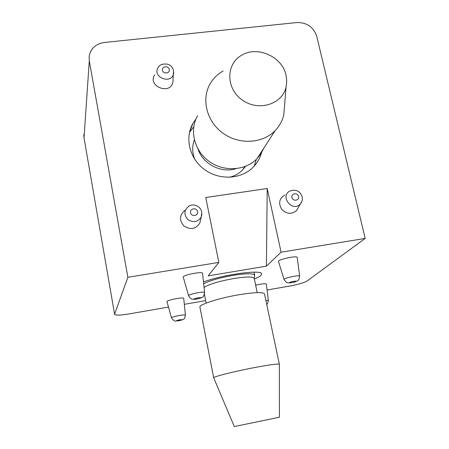 <?xml version="1.0" encoding="UTF-8"?>
<svg xmlns="http://www.w3.org/2000/svg" width="449" height="449" viewBox="0 0 449 449"><rect width="100%" height="100%" fill="white"/><g stroke="black" fill="none" stroke-linecap="round" stroke-linejoin="round"><path stroke-width="0.67" d="M254.622 275.624L254.65 275.085C253.202 273.261 246.035 273.351 233.154 275.355C219.516 277.813 209.689 280.631 203.678 283.807M254.229 278.386L254.196 278.228C252.809 276.517 245.929 276.635 233.559 278.571C218.685 281.315 208.852 284.273 204.065 287.45M264.512 293.988L264.472 293.809C262.805 291.945 254.134 292.288 238.47 294.83C218.489 298.209 198.385 304.759 199.94 307.172L213.69 377.783M253.416 367.782C233.233 371.643 212.54 376.924 213.696 377.828L234.299 426.55L261.795 420.893L279.424 417.205L279.357 364.229C277.858 363.617 269.209 364.801 253.416 367.782M194.355 139.914C192.026 146.312 192.183 152.817 194.821 159.434M229.383 177.293C234.765 176.014 239.278 173.437 242.92 169.565L245.435 166.377M197.964 148.973C202.695 163.964 221.194 173.505 236.034 168.678M197.627 115.674C189.147 130.075 194.142 150.628 209.021 161.32C223.804 172.141 245.362 170.839 256.98 158.716L260.88 153.816L263.726 148.271M223.198 70.942C217.714 74.046 213.398 78.261 210.25 83.598C201.062 99.111 206.591 121.438 222.872 133.134C239.048 144.976 262.547 143.702 275.119 130.642C279.446 126.158 282.337 120.91 283.802 114.888L284.66 104.336M286.075 75.331C282.505 56.939 257.816 45.523 241.989 55.07C225.853 63.657 225.634 88.296 242.017 99.846C258.08 111.823 282.247 104.555 286.069 87.039L286.748 81.235L286.075 75.331M296.935 22.54L104.291 42.487C95.76 43.85 90.72 48.447 89.171 56.282L89.289 60.879L127.87 277.308L218.843 262.396L205.76 197.515L267.211 188.513L266.414 266.145L281.08 252.192L365.177 238.408L316.747 36.358C313.537 27.058 306.931 22.456 296.935 22.54M114.59 314.21L84.014 137.832L114.59 314.21L127.87 277.308M266.375 284.166L266.369 284.105C265.23 283.442 261.655 283.802 255.655 285.188M297.232 257.479L297.221 257.378C297.036 255.318 277.162 259.707 278.487 261.509L284.088 279.508M183.736 298.467L183.731 298.417C183.809 296.761 166.063 300.246 166.983 301.711L171.529 317.931C175.34 322.983 175.52 320.367 177.535 320.917C180.352 320.479 182.272 319.946 183.287 319.323C183.995 319.542 184.707 318.161 185.426 315.187C185.504 313.98 170.811 316.882 171.529 317.931M202.566 273.368L202.555 273.289C202.538 271.095 182.064 275.192 183.265 277.145L188.586 295.768C190.152 298.085 191.257 299.191 191.908 299.085L194.002 299.337C196.898 299.242 199.614 298.579 202.145 297.356C203.055 297.507 203.874 295.908 204.604 292.546C204.609 290.952 187.654 294.359 188.586 295.768M266.414 266.145L208.179 275.866L218.843 262.396M114.574 314.412C115.595 315.473 120.281 315.333 128.627 313.986L168.487 307.077M184.326 304.332L205.664 300.634M267.088 289.992L289.79 286.058C298.231 284.475 304.012 282.775 307.127 280.956L365.177 238.408M254.347 278.969C257.558 277.678 259.741 276.505 260.897 275.445L261.644 273.823C261.834 269.26 221.929 274.749 203.487 282.023M284.851 194.984C279.284 198.43 278.217 203.173 281.646 209.206C286.585 214.184 291.586 214.6 296.643 210.458L298.501 207.197M185.016 210.278C179.404 214.987 179.05 220.229 183.967 226.01C190.432 230.09 195.708 229.113 199.805 223.08L200.669 219.376M154.697 74.82C147.003 86.444 170.828 95.553 172.932 81.825L173.05 80.298M281.08 252.192L267.211 188.513M195.983 118.94L192.997 123.29C184.46 137.978 189.551 158.811 204.626 169.643C219.606 180.61 241.455 179.308 253.32 167.039C257.675 162.532 260.527 157.24 261.868 151.15M193.727 126.798L189.467 132.506M254.229 166.074L256.39 159.311M83.924 134.038L84.014 137.832L89.289 60.879M172.932 81.825L173.516 70.555C172.854 67.597 170.979 65.487 167.892 64.235C162.807 63.528 159.575 64.611 158.188 67.496C151.711 77.267 171.804 84.973 173.578 73.417L173.679 72.244M169.295 69.488C168.527 65.442 161.651 66.199 162.482 70.252C163.251 74.315 170.137 73.535 169.295 69.488M199.805 223.08L201.208 217.063L201.781 211.956C200.102 205.041 192.161 203.504 188.715 206.248C183.978 210.216 183.692 214.639 187.845 219.516C193.3 222.962 197.756 222.148 201.208 217.063L201.915 214.364M197.56 211.625C196.735 207.264 189.652 208.319 190.544 212.674C191.375 217.052 198.469 215.98 197.56 211.625M296.643 210.458L300.381 203.891C302.11 201.797 302.699 199.412 302.149 196.746C300.061 191.151 296.149 189.175 290.419 190.831C279.031 195.584 292.293 213.017 300.381 203.891L301.902 201.292M298.585 196.488C297.67 192.256 290.958 193.255 291.934 197.481C292.849 201.724 299.578 200.709 298.585 196.488M204.615 292.608L202.555 273.289M200.725 297.85C201.405 297.092 194.703 298.243 194.125 298.983C193.491 299.73 200.125 298.585 200.725 297.85M185.426 315.22L183.731 298.417M182.047 319.755C180.605 319.536 178.691 319.873 176.311 320.771C177.759 320.99 179.673 320.653 182.047 319.755M299.674 276.219L299.663 276.141C299.534 274.642 283.072 278.251 284.099 279.547C285.704 281.792 286.816 282.853 287.433 282.724L289.453 282.926C292.518 282.64 294.959 282.067 296.783 281.197C297.401 280.266 298.675 281.882 299.663 276.141L297.221 257.378M295.919 281.444C297.008 280.631 290.632 281.725 289.644 282.522C290.705 282.96 292.799 282.601 295.919 281.444M268.373 300.533L265.853 300.347M254.039 272.173L254.65 275.085M254.224 278.346L254.684 275.215M204.441 294.421L206.147 303.081M254.196 278.228L257.215 292.636M264.472 293.809L279.362 364.24M242.92 169.565L244.739 166.646M256.98 158.716L275.119 130.642M286.069 87.039L283.802 114.888M189.529 132.219L192.997 123.29M83.828 135.345L84.042 138.264M266.695 304.327C267.25 304.473 267.806 303.193 268.367 300.488L266.369 284.105"/></g></svg>
